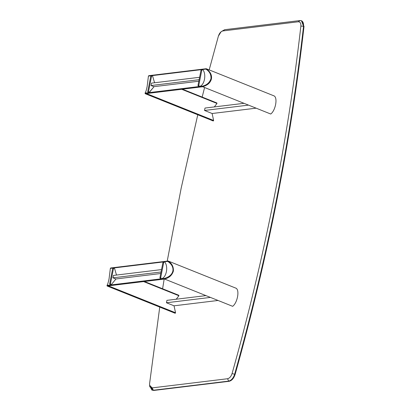 <?xml version="1.0" encoding="UTF-8"?>
<svg xmlns="http://www.w3.org/2000/svg" width="411" height="411" viewBox="0 0 411 411"><rect width="100%" height="100%" fill="white"/><g stroke="black" fill="none" stroke-linecap="round" stroke-linejoin="round"><path stroke-width="0.62" d="M221.621 31.4L224.683 29.7L300.04 20.55L301.438 20.72L303.544 26.263C290.474 141.055 267.504 257.05 234.64 374.246L235.118 374.436C267.982 257.24 290.947 141.245 304.017 26.453L303.544 26.263L304.017 26.453C290.947 141.245 267.982 257.24 235.118 374.436C233.797 378.361 231.804 380.648 229.127 381.3L153.771 390.45L229.127 381.3L153.771 390.45L150.292 387.075M149.599 385.241L149.794 386.736L153.293 390.26L151.895 390.09L153.771 390.45L153.293 390.26L152.219 387.886L149.599 385.241L149.594 383.602L159.74 307.084L149.594 383.602C149.44 386.443 150.313 387.871 152.219 387.886L227.576 378.731C229.585 378.243 231.085 376.527 232.071 373.584C264.895 256.546 287.828 140.706 300.883 26.063C301.042 23.222 300.164 21.793 298.258 21.783L222.901 30.933C220.892 31.421 219.397 33.137 218.405 36.081L209.178 69.896L218.405 36.081L221.067 31.786L224.683 29.7L221.067 31.786M204.591 87.517L202.161 97.073L204.591 87.517M197.773 114.772L181.2 188.058L167.215 261.124L181.2 188.058L197.773 114.772M164.169 279.084L162.597 288.774L164.169 279.084M301.669 20.822L304.017 26.453L301.669 20.822M151.895 390.09L149.727 385.903M235.118 374.436L234.64 374.246C233.325 378.171 231.326 380.458 228.65 381.11L229.127 381.3C231.804 380.648 233.797 378.361 235.118 374.436M224.683 29.7L222.901 30.933L298.258 21.783L300.04 20.55L224.683 29.7M152.219 387.886L153.293 390.26L228.65 381.11L227.576 378.731L152.219 387.886M300.04 20.55L298.258 21.783C300.164 21.793 301.042 23.222 300.883 26.063L303.544 26.263C303.755 22.471 302.588 20.565 300.04 20.55M227.576 378.731L228.65 381.11C231.326 380.458 233.325 378.171 234.64 374.246L232.071 373.584C231.085 376.527 229.585 378.243 227.576 378.731M303.544 26.263L300.883 26.063C287.828 140.706 264.895 256.546 232.071 373.584L234.64 374.246C267.504 257.05 290.474 141.055 303.544 26.263M210.437 297.415L166.45 302.758L174.069 305.81L218.051 300.467L174.069 305.81L166.45 302.758L210.437 297.415M205.942 295.612L166.928 300.354L166.45 302.758L166.928 300.354L205.942 295.612M114.438 268.039L113.467 268.558L110.467 283.703L111.109 284.869L115.979 278.956L111.109 284.869L110.307 284.962L111.109 284.869L110.174 284.91L109.67 283.801L110.467 283.703L113.467 268.558L112.671 268.655L109.67 283.801L112.671 268.655L113.503 268.085L112.671 268.655L114.438 268.039L116.503 275.057L114.438 268.039M115.825 278.977L112.968 277.831L113.446 275.427L161.528 269.585L113.446 275.427L112.968 277.831L161.05 271.99L112.968 277.831L115.825 278.977L160.747 273.521L115.825 278.977M159.92 277.697L162.92 262.552L163.758 261.982L162.92 262.552L159.92 277.697L160.722 277.6L163.717 262.454L162.92 262.552L163.717 262.454L160.722 277.6L161.22 278.709L160.424 278.807L159.92 277.697L160.424 278.807L161.359 278.766L160.562 278.863L161.359 278.766L160.722 277.6L159.92 277.697M236.222 288.291C239.752 290.669 237.322 302.943 232.657 306.318L164.575 279.038L164.41 278.432L106.983 285.409L107.148 286.01L164.575 279.038L107.148 286.01L106.983 285.409C107.543 284.859 108.237 282.634 109.074 278.72L110.354 268.378L167.78 261.401L168.145 261.011L110.718 267.982L110.354 268.378L110.718 267.982L168.145 261.011L167.78 261.401L110.354 268.378L109.074 278.72C108.237 282.634 107.543 284.859 106.983 285.409L164.41 278.432C169.204 277.024 172.029 274.538 172.887 270.972C173.452 267.361 171.752 264.17 167.78 261.401C171.752 264.17 173.452 267.361 172.887 270.972L173.36 271.162C173.689 266.826 171.952 263.441 168.145 261.011L236.222 288.291L168.145 261.011C171.952 263.441 173.689 266.826 173.36 271.162L172.887 270.972C172.029 274.538 169.204 277.024 164.41 278.432L164.575 279.038C169.075 277.954 172.004 275.329 173.36 271.162C172.004 275.329 169.075 277.954 164.575 279.038L232.657 306.318C237.322 302.943 239.752 290.669 236.222 288.291M178.795 295.262L178.919 295.735L176.232 299.223L178.919 295.735L178.795 295.262L144.41 281.484L178.795 295.262M174.028 305.794L175.548 312.766L175.225 313.29L175.548 312.766L108.011 285.702L175.548 312.766L174.028 305.794M164.688 261.941C168.608 266.528 166.388 277.759 161.359 278.766C166.388 277.759 168.608 266.528 164.688 261.941L164.688 261.941M143.603 281.586L178.919 295.735L143.603 281.586M107.148 286.01L175.225 313.29L107.148 286.01M110.97 284.813L110.467 283.703L109.67 283.801L110.174 284.91L110.97 284.813M113.231 268.044L114.304 267.987M164.554 261.884L163.717 262.454L164.554 261.884L163.48 261.941M205.002 108.052L244.021 103.315L205.002 108.052L204.524 110.456L248.511 105.118L204.524 110.456L212.143 113.508L256.13 108.17L212.143 113.508L204.524 110.456L205.002 108.052M149.049 92.516L154.058 86.659L149.183 92.567L148.248 92.614L147.749 91.504L148.546 91.406L149.049 92.516L148.546 91.406L151.541 76.261L148.546 91.406L147.749 91.504L150.745 76.359L147.749 91.504L148.248 92.614L149.049 92.516M154.577 82.755L152.517 75.742L150.745 76.359L151.577 75.783L150.745 76.359L152.517 75.742L154.577 82.755M153.899 86.675L151.043 85.534L151.52 83.13L151.043 85.534L153.899 86.675L198.826 81.219L153.899 86.675M197.999 85.401L200.994 70.255L201.832 69.685L200.994 70.255L197.999 85.401L198.796 85.303L201.796 70.158L200.994 70.255L201.796 70.158L198.796 85.303L199.299 86.413L198.498 86.51L197.999 85.401L198.498 86.51L199.433 86.469L198.636 86.562L199.433 86.469L198.796 85.303L197.999 85.401M274.301 95.994C277.826 98.373 275.396 110.646 270.731 114.022L202.654 86.742L202.484 86.135L145.057 93.107L145.222 93.713L202.654 86.742L145.222 93.713L145.057 93.107C145.73 92.203 146.429 89.973 147.148 86.423L148.428 76.081L205.86 69.105L206.224 68.714L148.792 75.686L148.428 76.081L148.792 75.686L206.224 68.714L205.86 69.105L148.428 76.081L147.148 86.423C146.429 89.973 145.73 92.203 145.057 93.107L202.484 86.135C206.8 85.134 209.625 82.647 210.961 78.676C211.233 74.535 209.533 71.344 205.86 69.105C209.533 71.344 211.233 74.535 210.961 78.676C209.625 82.647 206.8 85.134 202.484 86.135L202.654 86.742C207.606 85.267 210.535 82.642 211.439 78.866L210.961 78.676L211.439 78.866C212.04 75.038 210.304 71.658 206.224 68.714L274.301 95.994L206.224 68.714C210.304 71.658 212.04 75.038 211.439 78.866C210.535 82.642 207.606 85.267 202.654 86.742L270.731 114.022C275.396 110.646 277.826 98.373 274.301 95.994M213.622 120.469L213.299 120.993L213.622 120.469L146.085 93.405L213.622 120.469L212.107 113.498L213.622 120.469M216.869 102.966L216.993 103.438L214.311 106.922L216.993 103.438L216.869 102.966L182.489 89.187L216.869 102.966M202.767 69.639C206.687 74.232 204.462 85.462 199.433 86.469C204.462 85.462 206.687 74.232 202.767 69.639L202.767 69.639M145.222 93.713L213.299 120.993L145.222 93.713M181.677 89.285L216.993 103.438L181.677 89.285M151.305 75.747L152.378 75.691M202.628 69.587L201.796 70.158L202.628 69.587L201.554 69.644M199.13 79.693L151.043 85.534L199.13 79.693M199.602 77.289L151.52 83.13L199.602 77.289M301.438 20.72L301.91 20.91"/></g></svg>
